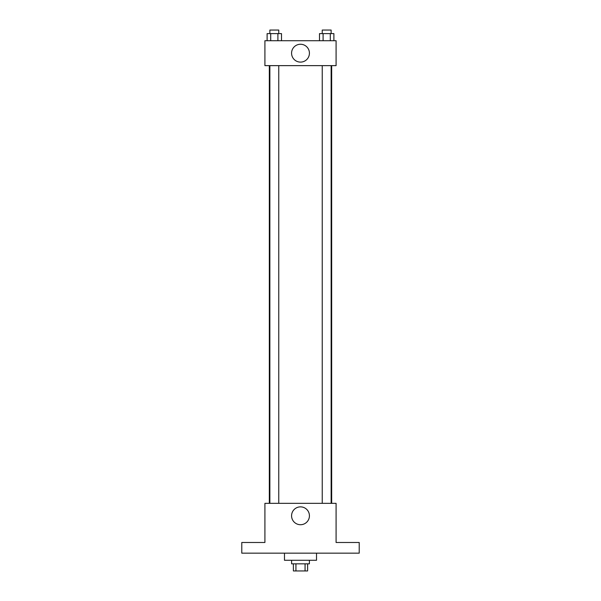 <?xml version="1.0" encoding="UTF-8"?>
<svg xmlns="http://www.w3.org/2000/svg" width="601" height="601" viewBox="0 0 601 601"><rect width="100%" height="100%" fill="white"/><g stroke="black" fill="none" stroke-linecap="round" stroke-linejoin="round"><path stroke-width="0.9" d="M305.068 563.836L305.068 570.95L293.386 570.95L293.386 563.836M305.068 570.95L307.614 570.95L307.614 563.836M309.395 560.275L309.395 563.836L291.605 563.836L291.605 560.275M295.932 563.836L295.932 570.95M284.483 553.16L284.483 560.275L316.517 560.275L316.517 553.16M359.218 553.16L241.782 553.16L241.782 542.485L264.913 542.485L264.913 503.337L336.087 503.337L336.087 542.485L359.218 542.485L359.218 553.16M309.425 515.793A8.925 8.925 0 0 1 296.038 523.524A8.925 8.925 0 0 1 296.038 508.063A8.925 8.925 0 0 1 309.425 515.793M331.669 65.637L331.669 503.337M322.241 503.337L322.241 65.637M278.759 65.637L278.759 503.337M336.087 65.637L264.913 65.637L264.913 40.725L336.087 40.725L336.087 65.637M309.425 53.181A8.925 8.925 0 0 1 296.038 60.911A8.925 8.925 0 0 1 296.038 45.451A8.925 8.925 0 0 1 309.425 53.181M333.886 40.725L333.886 33.611L319.499 33.611L319.499 40.725M330.287 33.611L330.287 40.725M323.098 33.611L323.098 40.725M322.241 33.611L322.241 30.05L331.136 30.05L331.136 33.611M281.501 40.725L281.501 33.611L267.114 33.611L267.114 40.725M277.902 33.611L277.902 40.725M270.713 33.611L270.713 40.725M269.864 33.611L269.864 30.05L278.759 30.05L278.759 33.611M269.331 65.637L269.331 503.337M331.136 503.337L331.136 65.637M269.864 65.637L269.864 503.337"/></g></svg>
